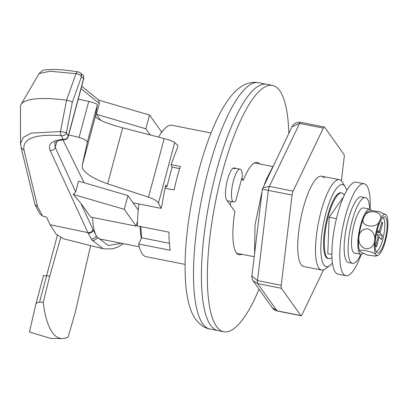 <?xml version="1.0" encoding="UTF-8"?>
<svg xmlns="http://www.w3.org/2000/svg" width="408" height="408" viewBox="0 0 408 408"><rect width="100%" height="100%" fill="white"/><g stroke="black" fill="none" stroke-linecap="round" stroke-linejoin="round"><path stroke-width="0.61" d="M331.954 257.407A33.482 8.889 -78.8 0 1 328.731 258.657A33.482 8.889 -78.8 0 1 326.803 257.249A33.482 8.889 -78.8 0 1 327.369 220.07A33.482 8.889 -78.8 0 1 341.72 192.969A33.482 8.889 -78.8 0 1 343.648 194.376A33.482 8.889 -78.8 0 1 344.225 195.35M92.621 217.495A58.594 15.56 101.2 0 0 96.217 235.62A58.594 15.56 101.2 0 0 96.844 236.609A58.594 15.56 101.2 0 0 97.242 237.13A58.594 15.56 101.2 0 0 100.22 239.078L139.271 246.799M78.27 99.113L88.745 101.413C93.983 102.709 96.844 103.836 97.334 104.795L95.452 116.122L96.329 117.672C100.251 120.758 109.023 124.139 122.64 127.811L107.63 183.819C94.279 179.148 85.961 174.099 82.666 168.672L82.166 165.714L87.225 142.519C86.97 140.684 84.262 138.985 79.096 137.43L68.682 134.89M84.14 182.769L62.929 139.852M138.261 210.079L127.949 195.58L78.56 181.137L75.669 191.923L73.348 194.443L124.267 209.329L136.19 226.109L90.673 217.107L80.957 203.444L93.192 230.097L96.217 235.62A4.187 3.891 -32.7 0 1 91.168 238.736L88.103 233.106L50.138 150.399A4.187 3.789 -24.7 0 0 55.238 147.405L75.669 191.923M100.745 120.36L96.461 114.337L99.353 103.545L81.064 88.679M122.64 127.811L164.205 138.572C169.621 140 173.114 141.331 174.685 142.55L177.929 145.503L176.858 149.501A71.15 18.895 101.2 0 0 171.008 165.526L172.14 167.117L166.872 186.762L165.745 185.171A71.15 18.895 101.2 0 0 162.154 204.377L161.084 208.376L133.115 202.847M174.685 142.55L158.467 203.082L161.084 208.376M165.454 186.481L166.872 186.762M164.205 138.572L148.507 197.161L107.63 183.819M158.467 203.082C157.141 200.93 153.821 198.956 148.507 197.161M150.241 134.956L145.85 128.775L96.461 114.337M99.353 103.545L98.619 100.133L149.537 115.025L161.461 131.799L161.124 133.054M149.537 115.025L145.85 128.775M127.949 195.58L124.267 209.329M137.46 221.381L136.19 226.109M21.124 147.599L34.976 204.638L37.587 206.56L42.508 216.021L46.578 217.132L50.057 224.721L56.268 234.304L63.663 238.828L103.301 248.814L92.198 240.271A4.187 3.917 -35.6 0 0 97.242 237.13L108.227 245.524L121.467 243.28M141.387 238.292A58.594 15.56 -78.8 0 1 140.107 226.481M343.016 198.094L342.674 198.028L329.149 217.26L327.782 253.597L331.882 254.408M50.057 224.721L87.878 232.621C90.347 232.871 92.045 231.871 92.973 229.622M21.104 147.512L20.533 143.631L23.256 137.414L31.278 133.12L60.45 131.534A4.187 2.071 95.2 0 0 61.358 135.635C34.466 133.839 22.022 138.725 24.031 150.297L37.587 206.56M92.198 240.271L91.168 238.736M50.138 150.399C47.695 144.126 52 140.429 63.041 139.301A4.187 3.004 -94.6 0 0 64.51 139.694C54.927 140.454 54.137 143.953 54.733 143.142L55.238 147.405L56.85 141.377M75.949 73.685L50.189 71.232L39.056 73.562L21.048 104.494A83.706 19.66 15 0 1 66.575 100.2L75.949 73.685A4.187 1.979 19.7 0 1 81.416 76.791L72.277 102.377C71.298 101.429 69.396 100.7 66.575 100.2L60.45 131.534L66.453 132.636L68.136 136.303L83.609 78.571L81.416 76.791A4.187 3.993 129.1 0 0 80.101 72.762A4.187 4.187 0 0 0 78.096 71.874A4.187 2.122 98.7 0 0 75.949 73.685M20.533 143.636L20.4 106.916A83.706 19.66 15 0 1 21.048 104.494M336.432 218.703L329.149 217.26M42.508 216.021L39.612 213.552M73.348 194.443L80.957 203.444M78.418 71.976A4.187 2.122 98.7 0 0 78.096 71.874C68.575 70.411 60.639 69.6 54.295 69.442C43.554 69.962 43.753 69.039 39.056 73.562M21.15 147.691L24.031 150.297M57.355 235.35L39.556 302.19L43.238 302.155A142.295 37.786 101.2 0 0 62.363 338.558A142.295 37.786 101.2 0 0 68.126 337.166L75.327 312.018L90.627 245.606M35.812 304.414L43.513 275.558L49.766 276.058L43.238 302.155M39.556 302.19C37.434 302.364 36.179 303.139 35.787 304.511L29.453 332L50.811 338.462L62.363 338.558M43.518 275.533L35.787 304.511M60.69 237.686L49.766 276.058M346.734 190.465A41.851 11.113 101.2 0 0 345.239 186.782A41.851 11.113 101.2 0 0 344.964 186.364A41.851 11.113 101.2 0 0 325.839 213.562A41.851 11.113 101.2 0 0 323.906 264.95A41.851 11.113 101.2 0 0 329.633 265.72A41.851 11.113 101.2 0 0 332.413 262.885M329.633 265.72L325.196 268.943A46.038 12.225 -78.8 0 1 321.545 270.035A46.038 12.225 -78.8 0 1 318.893 268.097A46.038 12.225 -78.8 0 1 319.668 216.98A46.038 12.225 -78.8 0 1 339.405 179.709A46.038 12.225 -78.8 0 1 342.057 181.652A46.038 12.225 -78.8 0 1 342.363 182.111L345.239 186.782M232.677 201.302A16.743 4.447 101.2 0 0 233.641 202.006A16.743 4.447 101.2 0 0 235.748 200.879L242.326 176.338A16.743 4.447 101.2 0 0 241.097 169.866A16.743 4.447 101.2 0 0 240.134 169.162A16.743 4.447 101.2 0 0 232.958 182.713A16.743 4.447 101.2 0 0 232.677 201.302M328.731 258.657L327.94 258.504A33.482 8.889 -78.8 0 1 326.012 257.091A33.482 8.889 -78.8 0 1 326.573 219.912A33.482 8.889 -78.8 0 1 340.93 192.811L341.72 192.969M259.07 289.18A125.557 33.344 -78.8 0 1 223.793 331.765A125.557 33.344 -78.8 0 1 216.556 326.482A125.557 33.344 -78.8 0 1 218.673 187.058A125.557 33.344 -78.8 0 1 272.498 85.425L266.557 84.252A125.557 33.344 -78.8 0 0 212.731 185.885A125.557 33.344 -78.8 0 0 210.62 325.309A125.557 33.344 -78.8 0 0 217.852 330.592A125.557 33.344 -78.8 0 1 210.62 325.309A125.557 33.344 -78.8 0 1 212.731 185.885A125.557 33.344 -78.8 0 1 266.557 84.252L258.641 82.686A125.557 33.344 101.2 0 0 204.816 184.319A125.557 33.344 101.2 0 0 202.705 323.743A125.557 33.344 101.2 0 0 209.936 329.026C204.862 328.251 200.093 324.987 195.626 319.229C191.357 313.339 187.971 304.215 186.074 288.191C183.605 262.987 185.722 232.988 192.418 198.196C197.722 171.457 204.714 147.813 213.389 127.271C219.234 113.45 225.542 102.566 232.305 94.61C240.679 85.022 249.456 81.044 258.641 82.686M185.054 264.379L146.095 256.678A66.963 17.784 -78.8 0 1 142.234 253.858A66.963 17.784 -78.8 0 1 138.649 244.004L141.622 237.803L140.811 226.619M230.219 205.025A46.038 12.225 -78.8 0 1 230.959 201.476M158.569 137.114A66.963 17.784 -78.8 0 1 172.069 125.297L211.028 132.998M138.649 244.004L170.315 250.267A66.963 17.784 -78.8 0 1 169.009 232.193L137.343 225.93A66.963 17.784 -78.8 0 1 138.955 204M165.072 188.251L174.078 190.031A66.963 17.784 -78.8 0 1 180.397 166.454L171.284 164.654M179.699 168.621L172.135 167.127M169.381 243.29L141.622 237.803M241.786 254.266A47.083 12.505 -78.8 0 1 239.011 254.786A47.083 12.505 -78.8 0 1 236.298 252.802A47.083 12.505 -78.8 0 1 234.891 211.599L226.736 200.129A16.743 4.447 -78.8 0 1 227.021 181.54A16.743 4.447 -78.8 0 1 234.197 167.989A16.743 4.447 -78.8 0 1 235.161 168.693L233.034 168.274M272.498 85.425A125.557 33.344 -78.8 0 1 279.73 90.709A125.557 33.344 -78.8 0 1 288.828 133.416M241.852 178.102L243.316 180.163A47.083 12.505 -78.8 0 1 257.275 162.404A47.083 12.505 -78.8 0 1 259.646 163.94M241.398 179.785L243.316 180.163M324.278 178.133A46.038 12.225 101.2 0 0 321.626 176.195A46.038 12.225 101.2 0 0 301.895 213.46A46.038 12.225 101.2 0 0 301.119 264.583A46.038 12.225 101.2 0 0 303.771 266.521L321.545 270.035M323.524 269.856L302.063 314.609A4.187 1.112 101.2 0 1 301.033 315.705L277.282 311.008A4.187 1.112 -78.8 0 1 277.042 310.835L300.793 315.527L281.433 288.298L257.688 283.606L253.093 280.765C251.899 278.348 251.506 276.787 251.899 276.083L257.468 280.592L281.219 285.289L292.072 195.049L262.665 189.266M262.752 187.802L269.372 186.42L293.123 191.117L323.335 128.107A4.187 1.112 101.2 0 1 324.365 127.016A4.187 1.112 101.2 0 1 324.605 127.189L343.964 154.418A4.187 1.112 101.2 0 1 344.179 157.432L341.369 180.826M293.123 191.117A4.187 1.112 101.2 0 0 292.072 195.049M281.219 285.289A4.187 1.112 101.2 0 0 281.433 288.298M323.335 128.107L299.584 123.41L291.975 126.852L262.349 189.195L251.899 276.078M253.093 280.77L272.202 307.647L277.042 310.835L257.688 283.606A4.187 1.112 -78.8 0 1 257.468 280.592L268.321 190.352A4.187 1.112 -78.8 0 1 269.372 186.42L299.584 123.41A4.187 1.112 -78.8 0 1 300.614 122.318L300.614 122.318C296.448 122.048 293.566 123.563 291.975 126.852M363.059 253.48A23.016 6.115 -78.8 0 1 360.845 254.342L354.511 253.093A23.016 6.115 -78.8 0 1 353.405 252.399A23.016 6.115 -78.8 0 1 353.455 227.062A23.016 6.115 -78.8 0 1 363.441 207.927L369.775 209.182A23.016 6.115 -78.8 0 1 370.882 209.87A23.016 6.115 -78.8 0 1 371.285 210.431M360.845 254.342A23.016 6.115 -78.8 0 1 359.739 253.654A23.016 6.115 -78.8 0 1 359.79 228.317A23.016 6.115 -78.8 0 1 369.775 209.182A33.482 8.889 101.2 0 0 369.393 205.178A33.482 8.889 101.2 0 0 365.471 197.661A33.482 8.889 101.2 0 0 352.736 218.55A33.482 8.889 101.2 0 0 348.56 255.841A33.482 8.889 101.2 0 0 352.481 263.354A33.482 8.889 101.2 0 0 360.845 254.342M385.601 217.377A18.416 4.891 101.2 0 0 384.02 216.867A18.416 4.891 101.2 0 0 376.462 233.376A18.416 4.891 101.2 0 0 376.686 252.404A18.416 4.891 101.2 0 0 376.946 252.654A18.416 4.891 101.2 0 0 385.269 238.874A18.416 4.891 101.2 0 0 385.601 217.377M376.15 251.558A17.371 4.61 101.2 0 0 383.469 236.451A17.371 4.61 101.2 0 0 383.367 217.984A17.371 4.61 101.2 0 0 382.872 217.581M382.536 249.303A20.925 5.559 101.2 0 0 387.6 229.408A20.925 5.559 101.2 0 0 386.208 214.99A20.925 5.559 101.2 0 0 386.126 214.899A20.925 5.559 101.2 0 0 379.751 220.478A20.925 5.559 101.2 0 0 374.687 240.378A20.925 5.559 101.2 0 0 376.079 254.791A20.925 5.559 101.2 0 0 378.14 255.275A20.925 5.559 101.2 0 0 382.536 249.303M386.126 214.899L379.44 211.686L370.836 210.513L368.312 211.38A20.925 5.559 101.2 0 0 363.921 217.347A20.925 5.559 101.2 0 0 358.851 237.247A20.925 5.559 101.2 0 0 360.244 251.66A20.925 5.559 101.2 0 0 360.33 251.751A20.925 5.559 101.2 0 0 360.335 251.761L360.244 251.66C355.791 248.1 374.743 251.828 376.079 254.791L375.615 256.137L367.037 254.975L360.335 251.756M363.921 217.347C366.557 207.774 385.529 211.533 379.751 220.478C377.155 230.02 358.153 226.328 363.921 217.347M358.851 237.247C359.484 231.683 362.472 228.873 367.817 228.817C372.953 230.913 375.243 234.768 374.687 240.378C374.054 245.958 371.056 248.768 365.685 248.804C360.575 246.692 358.295 242.837 358.851 237.247M376.36 233.876L378.206 235.977L375.671 245.927L376.579 246.957L379.108 237.007L381.378 239.583L382.388 235.605L380.123 233.024L382.658 223.074L381.75 222.044L379.216 231.994L377.298 229.811M376.681 232.346L380.123 233.024M376.931 234.524L382.388 235.605M377.997 236.788L379.108 237.007M376.87 231.53L379.216 231.994M381.541 222.855L382.658 223.074M361.202 254.373A46.874 12.449 -78.8 0 1 345.928 275.711L338.008 274.145A46.874 12.449 -78.8 0 1 335.31 272.172A46.874 12.449 -78.8 0 1 336.1 220.121A46.874 12.449 -78.8 0 1 356.194 182.177L364.109 183.743A46.874 12.449 -78.8 0 1 366.812 185.716A46.874 12.449 -78.8 0 1 370.117 209.289M345.928 275.711A46.874 12.449 -78.8 0 1 343.225 273.737A46.874 12.449 -78.8 0 1 344.015 221.687A46.874 12.449 -78.8 0 1 364.109 183.743M365.471 197.661L361.514 196.88A33.482 8.889 101.2 0 0 348.779 217.77A33.482 8.889 101.2 0 0 344.602 255.061A33.482 8.889 101.2 0 0 348.524 262.574L352.481 263.354M82.288 74.542A4.187 3.993 129.1 0 1 83.609 78.571A4.187 0.984 -165 0 1 83.691 78.871A4.187 4.187 0 0 0 82.288 74.542L80.101 72.762M88.745 101.413L79.096 137.43M97.334 104.795L87.225 142.519M95.452 116.122L82.166 165.714M83.691 78.871L68.223 136.604A4.187 0.984 -165 0 0 68.136 136.303A4.187 3.789 155.3 0 1 63.041 139.301L61.358 135.635A4.187 3.789 155.3 0 0 66.453 132.636L72.277 102.377M88.103 233.106A4.187 3.794 -25.2 0 0 93.192 230.097M162.001 131.835L161.405 131.718M34.976 204.638L39.612 213.547M98.894 100.215L81.712 86.251M123.486 243.678L118.05 246.916L112.465 248.88L103.301 248.814M64.51 139.694A4.187 4.187 0 0 0 68.223 136.604M233.641 202.006L227.164 200.726M240.134 169.162L234.197 167.989M254.23 256.729L236.645 253.251M223.793 331.765L209.936 329.026M339.405 179.709L321.626 176.195M272.916 166.566L254.5 162.925M324.365 127.016L300.614 122.318M272.202 307.647C273.508 308.795 272.452 309.295 277.282 311.008M254.561 253.954L255.026 224.793L262.089 191.377M264.512 184.13L266.48 179.061L272.993 166.449M378.14 255.275L375.615 256.137"/></g></svg>
